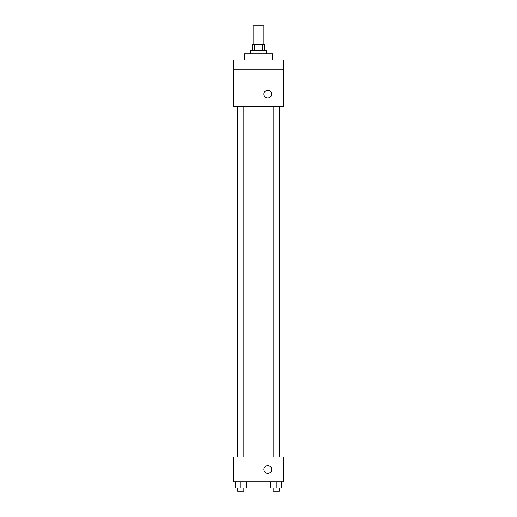 <?xml version="1.0" encoding="UTF-8"?>
<svg xmlns="http://www.w3.org/2000/svg" width="517" height="517" viewBox="0 0 517 517"><rect width="100%" height="100%" fill="white"/><g stroke="black" fill="none" stroke-linecap="round" stroke-linejoin="round"><path stroke-width="0.78" d="M263.928 44.462L263.928 25.85L253.072 25.85L253.072 44.462M254.519 50.666L254.519 44.462L252.296 44.462L252.296 50.666M254.519 44.462L264.704 44.462L264.704 50.666M262.481 50.666L262.481 44.462M250.745 53.768L250.745 50.666L266.255 50.666L266.255 53.768M272.459 59.972L272.459 53.768L244.541 53.768L244.541 59.972M233.684 59.972L283.316 59.972L283.316 69.278L233.684 69.278L233.684 59.972M283.316 69.278L283.316 106.502L233.684 106.502L233.684 69.278M267.806 97.971A3.877 3.877 0 0 1 264.445 92.155A3.877 3.877 0 0 1 271.166 92.155A3.877 3.877 0 0 1 267.806 97.971M233.684 457.028L283.316 457.028L283.316 481.844L233.684 481.844L233.684 457.028M267.806 473.313A3.877 3.877 0 0 1 264.445 467.497A3.877 3.877 0 0 1 271.166 467.497A3.877 3.877 0 0 1 267.806 473.313M270.818 481.844L270.818 488.048L281.675 488.048L281.675 481.844L281.675 488.048M276.246 488.048L276.246 481.844M279.348 488.048L279.348 491.15L273.144 491.15L273.144 488.048M235.325 481.844L235.325 488.048L246.182 488.048L246.182 481.844L246.182 488.048M240.754 488.048L240.754 481.844M243.856 488.048L243.856 491.15L237.652 491.15L237.652 488.048M279.471 457.028L279.471 106.502M237.529 457.028L237.529 106.502M273.144 106.502L273.144 457.028M279.348 106.502L279.348 457.028M243.856 457.028L243.856 106.502M237.652 457.028L237.652 106.502"/></g></svg>

